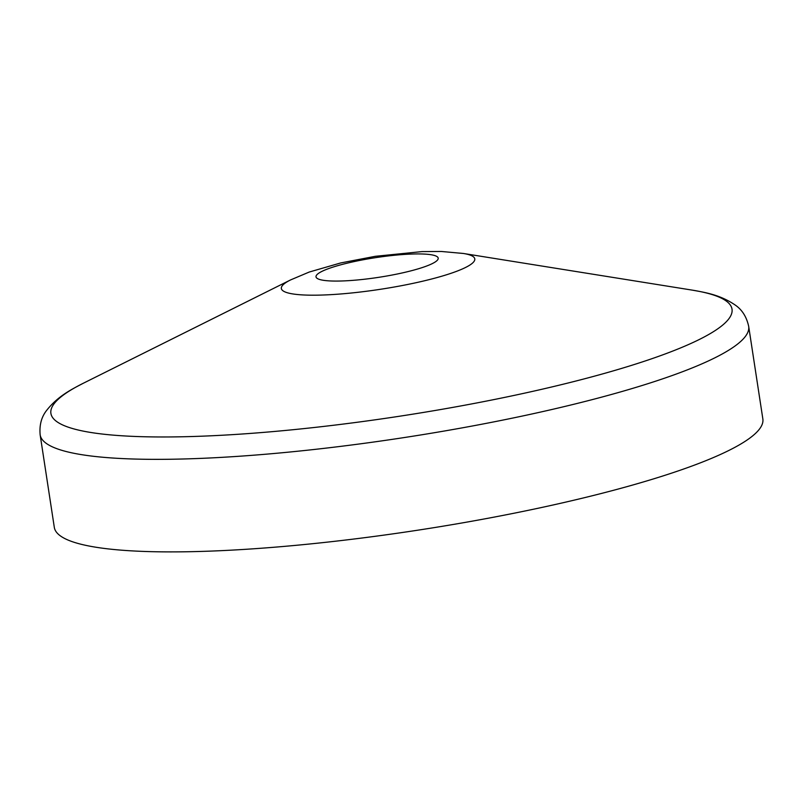 <?xml version="1.0" encoding="UTF-8"?>
<svg xmlns="http://www.w3.org/2000/svg" width="803" height="803" viewBox="0 0 803 803"><rect width="100%" height="100%" fill="white"/><g stroke="black" fill="none" stroke-linecap="round" stroke-linejoin="round"><path stroke-width="1.2" d="M762.85 418.955A358.389 57.766 171.3 0 1 540.68 507.697A358.389 57.766 171.3 0 1 146.718 551.531A358.389 57.766 171.3 0 1 54.313 527.38L40.15 434.824A358.389 57.766 171.3 0 0 132.555 458.985A358.389 57.766 171.3 0 0 526.517 415.151A358.389 57.766 171.3 0 0 748.687 326.409L762.85 418.955M422.258 253.989A61.791 9.957 171.3 0 1 418.273 268.814A61.791 9.957 171.3 0 1 331.96 281.01A61.791 9.957 171.3 0 1 335.945 266.184A61.791 9.957 171.3 0 1 422.258 253.989M290.556 279.936L309.245 272.036L340.753 262.932L375.312 256.308L422.007 251.6L441.349 251.469L463.421 253.477A97.846 15.769 171.3 0 1 433.851 278.42A97.846 15.769 171.3 0 1 306.565 295.092A97.846 15.769 171.3 0 1 290.556 279.936L83.341 383.232C72.2 389.074 57.977 395.879 46.494 410.574C41.395 417.138 39.277 425.219 40.15 434.824M463.421 253.477L692.045 290.094A344.517 55.527 171.3 0 1 587.906 377.912A344.517 55.527 171.3 0 1 139.732 436.621A344.517 55.527 171.3 0 1 83.341 383.232M692.045 290.094C704.422 292.332 720.03 294.571 735.377 305.16C742.213 309.898 746.639 316.984 748.687 326.409"/></g></svg>
